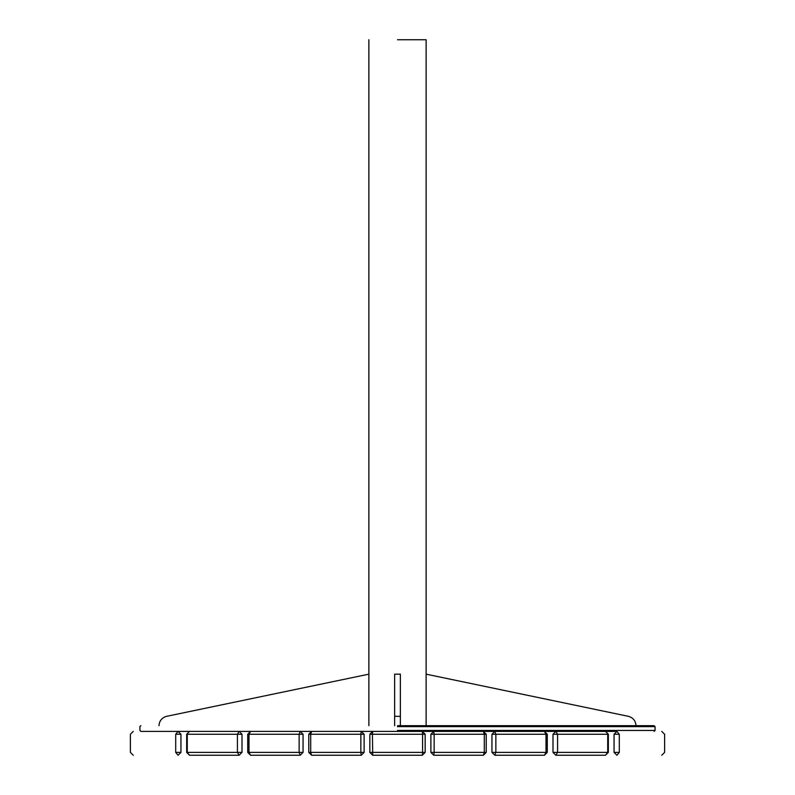<?xml version="1.0" encoding="UTF-8"?>
<svg xmlns="http://www.w3.org/2000/svg" width="795" height="795" viewBox="0 0 795 795"><rect width="100%" height="100%" fill="white"/><g stroke="black" fill="none" stroke-linecap="round" stroke-linejoin="round"><path stroke-width="1.19" d="M394.638 716.335L394.638 674.16L400.362 674.16L400.362 716.335L394.638 716.335L394.638 725.676M400.362 725.676L400.362 716.335M369.834 752.388L369.834 734.262L372.696 731.4L422.304 731.4L425.166 734.262L425.166 752.388L422.304 755.25L372.696 755.25L369.834 752.388L422.572 752.388L422.572 734.262L372.428 734.262L372.696 755.25M422.304 755.25L425.166 752.388L422.572 752.388L422.304 755.25L425.166 752.388M547.278 734.262L547.278 752.388L544.416 755.25L494.808 755.25L491.946 752.388L491.946 734.262L494.808 731.4L544.416 731.4L547.278 734.262L495.861 734.262L495.861 752.388L546.006 752.388L546.006 734.262L544.416 731.4M494.808 731.4L491.946 734.262L495.861 734.262L494.808 731.4L491.946 734.262M397.5 725.676L654.126 725.676L397.5 725.676M425.166 734.262L422.572 734.262L422.304 731.4L616.92 731.4C675.939 731.4 675.939 731.4 616.92 731.4L619.295 734.262C678.95 734.262 678.95 734.262 619.295 734.262L619.295 752.388C678.95 752.388 678.95 752.388 619.295 752.388L616.92 755.25C675.939 755.25 675.939 755.25 616.92 755.25L614.058 752.388L614.058 734.262L616.92 731.4L614.058 734.262L619.295 734.262M397.5 731.4L140.874 731.4L397.5 731.4M247.722 752.388L247.722 734.262L248.994 734.262L248.994 752.388L299.139 752.388L299.139 734.262L248.994 734.262L250.584 731.4L300.192 731.4L303.054 734.262L303.054 752.388L300.192 755.25L250.584 755.25L247.722 752.388L248.994 752.388L250.584 755.25M250.584 731.4L247.722 734.262M300.192 755.25L303.054 752.388L299.139 752.388L300.192 755.25L303.054 752.388M303.054 734.262L300.192 731.4L299.139 734.262L303.054 734.262L300.192 731.4M608.334 734.262L608.334 752.388L607.728 752.388L607.728 734.262L557.583 734.262L557.583 752.388L607.728 752.388L605.472 755.25L555.864 755.25L553.002 752.388L553.002 734.262L555.864 731.4L605.472 731.4L608.334 734.262L605.472 731.4M605.472 755.25L608.334 752.388M553.002 752.388L555.864 755.25L557.583 752.388L553.002 752.388L555.864 755.25M555.864 731.4L553.002 734.262L557.583 734.262L555.864 731.4L553.002 734.262M175.705 734.262L180.942 734.262L180.942 752.388L178.08 755.25C119.061 755.25 119.061 755.25 178.08 755.25L175.705 752.388C116.05 752.388 116.05 752.388 175.705 752.388L175.705 734.262C116.05 734.262 116.05 734.262 175.705 734.262L178.08 731.4C119.061 731.4 119.061 731.4 178.08 731.4L180.942 734.262L178.08 731.4M486.222 734.262L486.222 752.388L483.36 755.25L433.752 755.25L430.89 752.388L430.89 734.262L433.752 731.4L483.36 731.4L486.222 734.262L434.149 734.262L434.149 752.388L484.294 752.388L484.294 734.262L483.36 731.4M433.752 731.4L430.89 734.262L434.149 734.262L433.752 731.4L430.89 734.262M430.89 752.388L433.752 755.25L434.149 752.388L430.89 752.388L433.752 755.25M426.12 725.676L426.12 674.16L628.408 716.335C633.108 717.686 635.642 720.797 636 725.676M159 725.676C159.358 720.797 161.892 717.686 166.592 716.335L368.88 674.16L368.88 725.676M308.778 752.388L308.778 734.262L310.706 734.262L310.706 752.388L360.851 752.388L360.851 734.262L310.706 734.262L311.64 731.4L361.248 731.4L364.11 734.262L364.11 752.388L361.248 755.25L311.64 755.25L308.778 752.388L310.706 752.388L311.64 755.25M311.64 731.4L308.778 734.262M364.11 734.262L361.248 731.4L360.851 734.262L364.11 734.262L361.248 731.4M361.248 755.25L364.11 752.388L360.851 752.388L361.248 755.25L364.11 752.388M186.666 752.388L186.666 734.262L189.528 731.4L239.136 731.4L241.998 734.262L241.998 752.388L239.136 755.25L189.528 755.25L186.666 752.388L237.417 752.388L237.417 734.262L187.272 734.262L187.272 752.388L189.528 755.25M397.5 39.75L426.12 39.75L397.5 39.75M372.696 731.4L372.428 734.262L369.834 734.262M544.416 755.25L546.006 752.388L547.278 752.388M491.946 752.388L495.861 752.388L494.808 755.25M397.5 726.63L655.08 726.63L397.5 726.63M397.5 730.446L655.08 730.446L397.5 730.446M175.705 752.388L180.942 752.388M483.36 755.25L484.294 752.388L486.222 752.388M614.058 752.388L619.295 752.388M239.136 755.25L237.417 752.388L241.998 752.388M189.528 731.4L186.666 734.262M241.998 734.262L237.417 734.262L239.136 731.4M654.126 731.4L655.08 730.446L655.08 726.63L654.126 725.676M140.874 725.676L139.92 726.63L139.92 730.446L140.874 731.4M133.242 731.4L130.38 734.262L130.38 752.388L133.242 755.25M661.758 731.4L664.62 734.262L664.62 752.388L661.758 755.25M426.12 39.75L426.12 674.16M368.88 39.75L368.88 674.16"/></g></svg>
